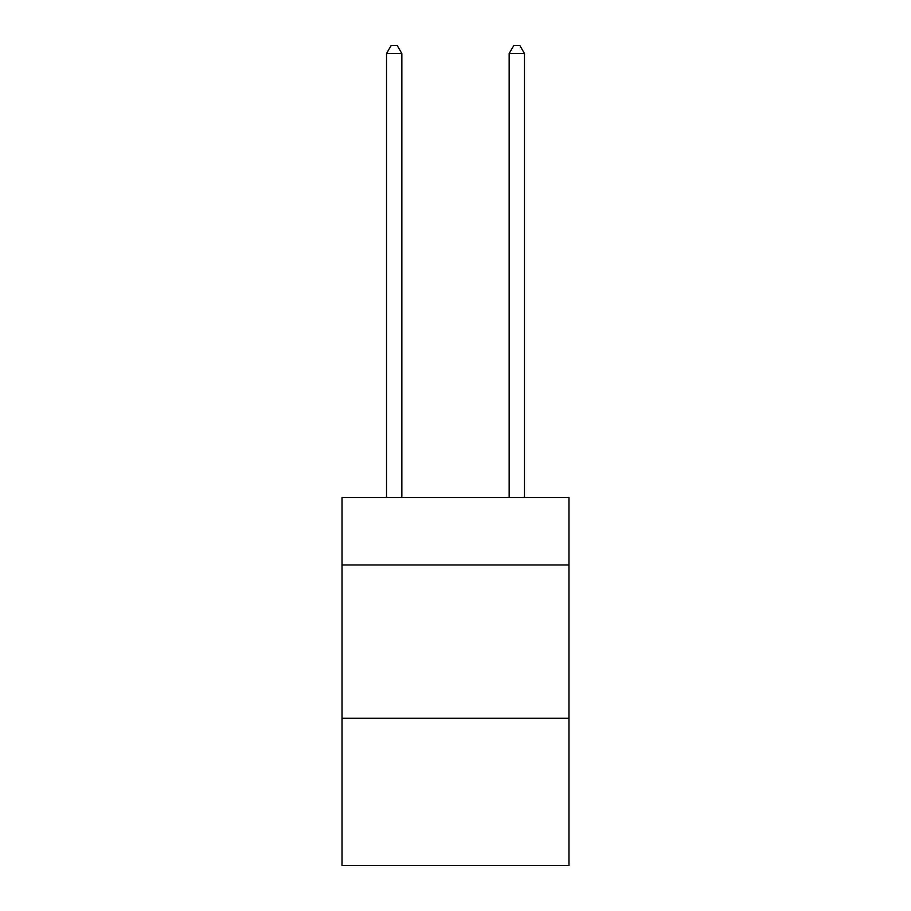 <?xml version="1.0" encoding="UTF-8"?>
<svg xmlns="http://www.w3.org/2000/svg" width="911" height="911" viewBox="0 0 911 911"><rect width="100%" height="100%" fill="white"/><g stroke="black" fill="none" stroke-linecap="round" stroke-linejoin="round"><path stroke-width="1.37" d="M568.954 564.968L568.954 497.508L342.046 497.508L342.046 564.968L568.954 564.968L568.954 865.45L342.046 865.45L342.046 564.968M568.954 718.278L342.046 718.278M401.842 497.508L401.842 53.521L386.515 53.521L386.515 497.508M386.515 53.521L391.115 45.55L397.242 45.55L401.842 53.521M524.485 497.508L524.485 53.521L509.158 53.521L509.158 497.508M509.158 53.521L513.758 45.55L519.885 45.55L524.485 53.521"/></g></svg>

